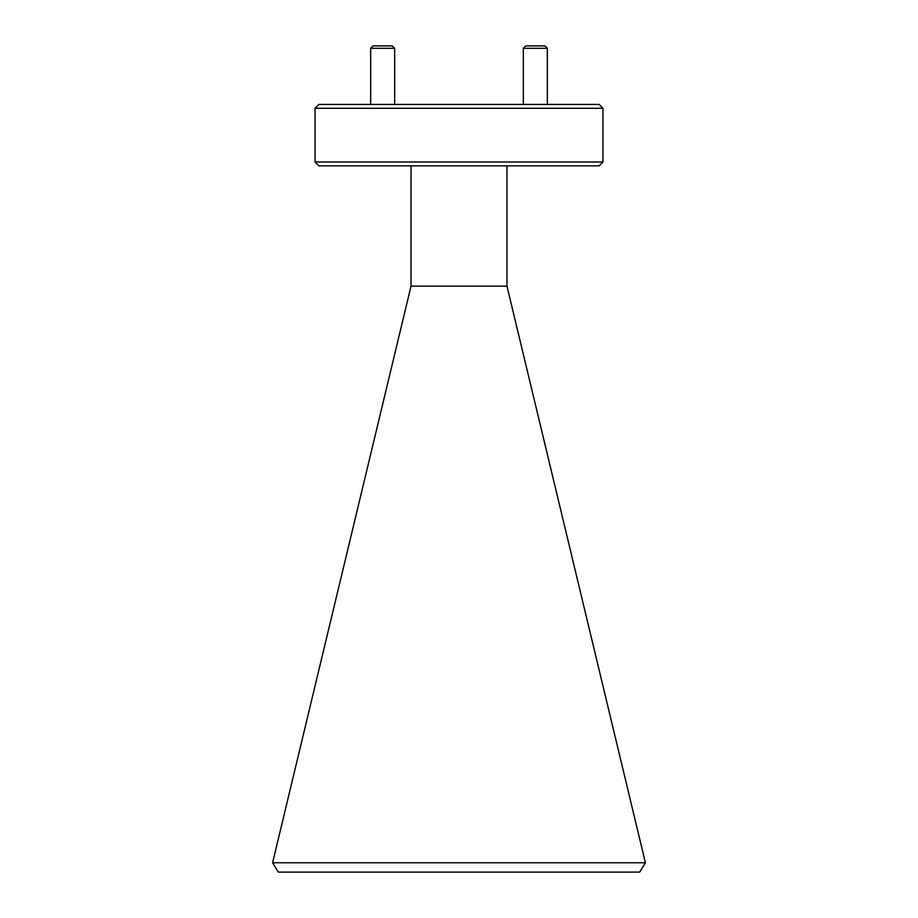 <?xml version="1.0" encoding="UTF-8"?>
<svg xmlns="http://www.w3.org/2000/svg" width="918" height="918" viewBox="0 0 918 918"><rect width="100%" height="100%" fill="white"/><g stroke="black" fill="none" stroke-linecap="round" stroke-linejoin="round"><path stroke-width="1.38" d="M639.697 872.1L278.303 872.1L272.589 862.771L645.411 862.771L639.697 872.1M599.098 165.848L318.902 165.848L315.058 162.004L602.942 162.004L599.098 165.848M315.058 108.278L318.902 104.434L599.098 104.434L602.942 108.278L315.058 108.278L315.058 162.004M411.023 165.848L411.023 286.152L272.589 862.771M506.977 165.848L506.977 286.152L411.023 286.152M602.942 108.278L602.942 162.004M506.977 286.152L645.411 862.771M370.665 48.298L373.075 45.9L392.261 45.9L394.66 48.298L370.665 48.298L370.665 104.434M394.66 48.298L394.66 104.434M523.34 48.298L525.739 45.9L544.925 45.9L547.335 48.298L523.34 48.298L523.34 104.434M547.335 48.298L547.335 104.434"/></g></svg>

